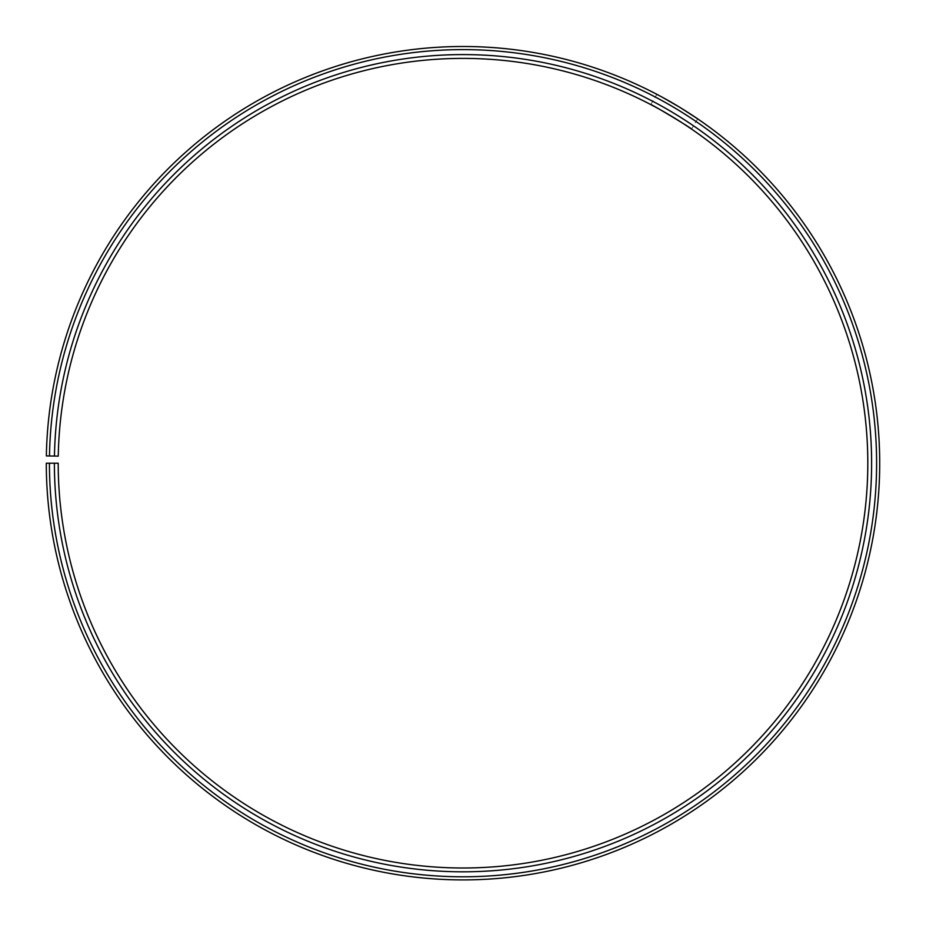 <?xml version="1.0" encoding="UTF-8"?>
<svg xmlns="http://www.w3.org/2000/svg" width="926" height="926" viewBox="0 0 926 926"><rect width="100%" height="100%" fill="white"/><g stroke="black" fill="none" stroke-linecap="round" stroke-linejoin="round"><path stroke-width="0.69" stroke-dasharray="4.63 3.47" d="M54.391 463.208L58.211 463.208A404.801 404.801 0 0 0 663.363 814.938A404.801 404.801 0 0 0 669.475 115.009A404.801 404.801 0 0 0 58.269 456.136L54.46 456.067A408.609 408.609 0 0 1 671.419 111.733A408.609 408.609 0 0 1 665.25 818.248A408.609 408.609 0 0 1 54.391 463.208L46.3 463.208A416.712 416.712 0 0 0 669.255 825.286A416.712 416.712 0 0 0 675.552 104.777A416.712 416.712 0 0 0 46.358 455.928L49.483 455.986A413.586 413.586 0 0 1 673.954 107.451A413.586 413.586 0 0 1 667.715 822.577A413.586 413.586 0 0 1 49.425 463.208M54.46 456.067L49.483 455.986M697.683 118.864L691.548 129.084L671.454 116.201M667.496 113.84L663.583 111.583M660.03 109.581L654.254 106.432M680.876 107.983L678.283 106.409M663.016 97.635L666.176 99.371M650.723 104.557L656.87 94.336"/><path stroke-width="1.39" d="M49.425 463.208L46.3 463.208A416.712 416.712 0 0 0 669.255 825.286A416.712 416.712 0 0 0 675.552 104.777A416.712 416.712 0 0 0 46.358 455.928L49.483 455.986A413.586 413.586 0 0 1 673.954 107.451A413.586 413.586 0 0 1 667.715 822.577A413.586 413.586 0 0 1 49.425 463.208L58.211 463.208A404.801 404.801 0 0 0 663.363 814.938A404.801 404.801 0 0 0 669.475 115.009A404.801 404.801 0 0 0 58.269 456.136L54.46 456.067A408.609 408.609 0 0 1 671.419 111.733A408.609 408.609 0 0 1 665.25 818.248A408.609 408.609 0 0 1 54.391 463.208M49.483 455.986L54.46 456.067M671.454 116.201L667.496 113.84M663.583 111.583L660.03 109.581M654.254 106.432L650.723 104.557C649.844 103.145 693.169 129.165 691.548 129.084M666.176 99.371C679.105 106.363 698.459 119.257 697.683 118.864L680.876 107.983M678.283 106.409L663.016 97.635"/></g></svg>
